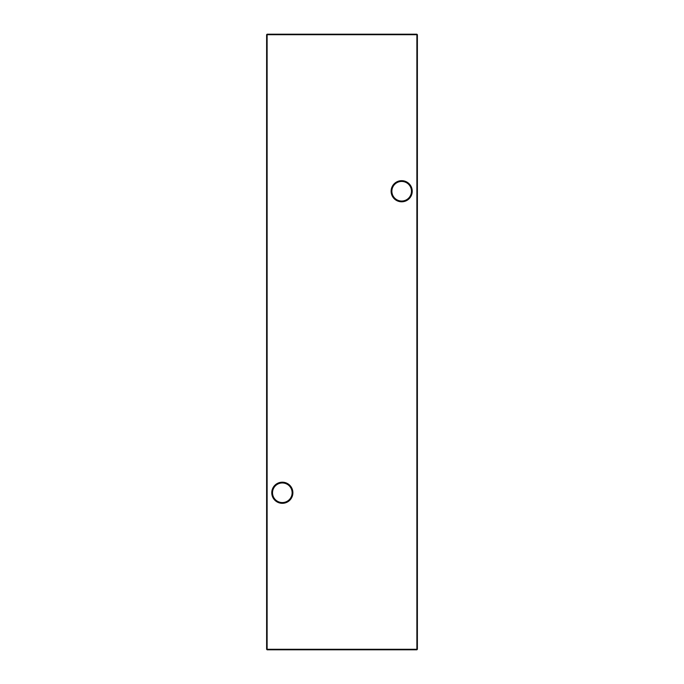 <?xml version="1.0" encoding="UTF-8"?>
<svg xmlns="http://www.w3.org/2000/svg" width="684" height="684" viewBox="0 0 684 684"><rect width="100%" height="100%" fill="white"/><g stroke="black" fill="none" stroke-linecap="round" stroke-linejoin="round"><path stroke-width="1.03" d="M391.12 191.238A10.551 10.551 0 0 1 401.679 180.687A10.551 10.551 0 0 1 412.23 191.238A10.551 10.551 0 0 1 401.679 201.797A10.551 10.551 0 0 1 391.12 191.238M411.477 191.238A9.798 9.798 0 0 0 401.679 181.44A9.798 9.798 0 0 0 391.872 191.238A9.798 9.798 0 0 0 401.679 201.036A9.798 9.798 0 0 0 411.477 191.238M271.77 492.762A10.551 10.551 0 0 1 282.321 482.203A10.551 10.551 0 0 1 292.88 492.762A10.551 10.551 0 0 1 282.321 503.313A10.551 10.551 0 0 1 271.77 492.762M292.128 492.762A9.798 9.798 0 0 0 282.321 482.964A9.798 9.798 0 0 0 272.523 492.762A9.798 9.798 0 0 0 282.321 502.56A9.798 9.798 0 0 0 292.128 492.762M417.377 34.704L417.377 649.296L416.881 649.296L416.881 34.704L267.119 34.704L267.119 649.296L416.881 649.296L416.881 649.8L267.119 649.8L266.623 649.296L266.623 34.704L267.119 34.2L416.881 34.2L417.377 34.704L416.881 34.2M416.881 649.8L417.377 649.296M266.623 649.296L267.119 649.8M266.623 34.704L267.119 34.2"/></g></svg>
